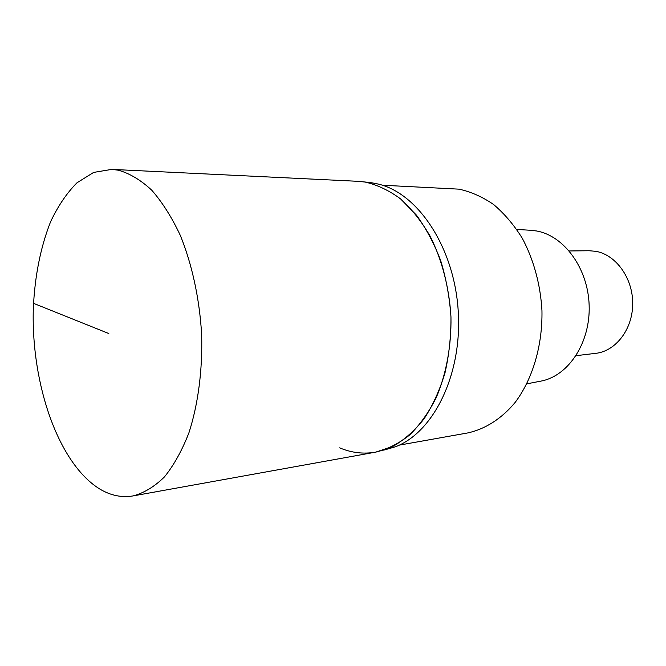 <?xml version="1.0" encoding="UTF-8"?>
<svg xmlns="http://www.w3.org/2000/svg" width="666" height="666" viewBox="0 0 666 666"><rect width="100%" height="100%" fill="white"/><g stroke="black" fill="none" stroke-linecap="round" stroke-linejoin="round"><path stroke-width="1" d="M118.373 170.205C129.704 173.41 140.817 180.061 151.723 190.176C162.279 202.231 171.803 217.291 180.295 235.356C192.041 264.244 199.525 298.726 201.648 334.499C202.614 370.238 198.118 404.412 188.919 432.808C182.034 450.532 173.868 465.234 164.435 476.923C154.487 486.663 144.039 492.998 133.075 495.92C121.703 497.827 110.589 495.512 99.742 489.002C58.275 463.503 31.136 383.882 33.3 308.924C34.715 276.457 40.484 247.386 50.608 221.72C58.05 205.952 66.85 192.974 77.006 182.775L93.648 172.411L111.796 169.389L118.373 170.205M383.674 450.158L395.496 446.753L375.707 452.139L393.181 446.262C404.453 439.735 414.785 430.552 424.159 418.706C432.758 405.469 439.685 390.276 444.938 373.118C449.05 355.128 451.065 336.413 450.965 316.966C449.292 287.787 441.983 259.698 430.086 236.072C421.42 221.262 411.571 208.866 400.549 198.876C389.102 190.459 377.306 184.857 365.151 182.068L358.058 181.319L365.151 182.068C377.306 184.857 389.102 190.459 400.549 198.876L416.45 215.16C426.098 228.388 434.199 243.598 440.742 260.772C446.212 278.779 449.625 297.511 450.965 316.966C451.448 346.137 446.245 374.192 436.155 397.793C428.638 412.595 419.78 425.008 409.582 435.04C398.842 443.514 387.554 449.217 375.707 452.139C363.42 454.245 351.398 452.813 339.652 447.843M395.496 446.753C433.583 432.417 462.47 374.267 458.208 310.781C454.195 247.269 418.007 193.365 378.38 184.091L371.861 182.809M399.259 445.129L467.665 432.95C485.156 429.162 501.673 418.723 515.284 402.256C532.642 378.979 542.599 345.587 541.957 310.656C540.501 284.49 533.583 259.299 522.152 238.053C513.811 224.725 504.287 213.545 493.589 204.504C482.442 196.861 470.904 191.741 458.991 189.152L382.317 185.215M539.926 381.302L541.525 380.994C568.647 375.599 590.484 342.54 589.152 305.386C588.053 268.231 563.977 235.597 536.388 230.952L530.086 230.245M576.073 355.677L595.754 353.338C615.792 351.173 632.692 329.262 632.7 303.738C632.9 278.221 616.092 254.911 595.937 251.332L589.06 250.732L569.255 250.965M108.824 333.541L33.508 303.33M373.093 183L365.151 182.068M375.707 452.139L133.075 495.92M378.38 184.091L369.78 182.476L358.058 181.319L111.796 169.389M541.525 380.994L526.839 383.841M531.709 230.344L516.774 229.429"/></g></svg>
